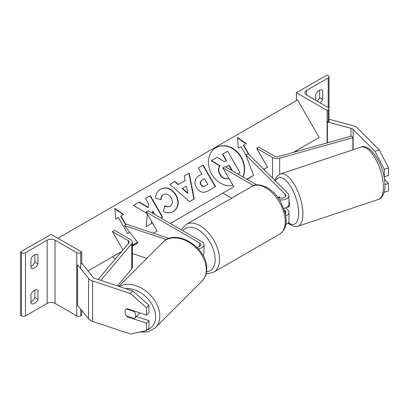 <?xml version="1.0" encoding="UTF-8"?>
<svg xmlns="http://www.w3.org/2000/svg" width="409" height="409" viewBox="0 0 409 409"><rect width="100%" height="100%" fill="white"/><g stroke="black" fill="none" stroke-linecap="round" stroke-linejoin="round"><path stroke-width="0.61" d="M280.359 198.048L279.214 196.903A6.196 2.531 -108.4 0 0 279.112 196.933A6.196 2.531 -108.4 0 0 278.498 197.424A6.196 2.531 -108.4 0 1 278.861 197.056L279.24 196.928M284.506 210.287L285.298 211.08A4.335 2.505 180 0 1 285.881 212.332A4.335 2.505 180 0 1 285.38 213.503M277.42 196.801L278.478 197.409A4.335 2.505 0 0 0 283.202 197.956A4.335 2.505 0 0 0 285.881 195.64A4.335 2.505 0 0 0 285.298 194.387L245.865 154.955L253.611 175.349L247.24 179.377M279.511 199.771A7.434 4.295 0 0 0 288.979 195.64A7.434 4.295 0 0 0 287.982 193.493L248.549 154.065L245.865 154.955M285.819 215.845A7.434 4.295 180 0 0 288.979 212.332A7.434 4.295 180 0 0 287.982 210.185L285.62 207.828M283.826 208.324A7.434 4.295 0 0 0 288.979 204.239L288.979 195.64M170.272 223.462L233.795 186.79L222.839 167.818L225.032 166.555L256.847 184.924M233.795 186.79L222.839 193.109L231.632 198.186M222.839 167.818L253.692 185.63M285.814 224.449A7.434 4.295 0 0 0 288.979 220.932L288.979 212.332M384.133 192.271L388.55 190.845L388.55 183.421L384.46 179.331M384.255 191.795L384.255 192.276M383.964 176.463L384.255 176.76L388.55 175.328L388.55 167.9L384.255 169.331L384.255 176.76M384.255 169.331L374.966 151.279L353.151 129.464A4.954 2.863 0 0 0 352.364 128.871A4.954 2.863 0 0 0 350.953 128.303L327.399 121.959L327.399 142.828M374.966 151.279L379.255 149.847L357.44 128.032A9.913 5.721 0 0 0 355.866 126.846A9.913 5.721 0 0 0 353.049 125.706L329.496 119.367L329.015 119.965M327.399 121.959L328.197 120.977M384.92 184.633L388.55 183.421M379.255 149.847L388.55 167.9M296.438 92.7L327.103 110.404L328.197 109.776A2.786 1.61 0 0 0 329.015 108.636A2.786 1.61 0 0 0 328.197 107.495L306.515 94.98A5.578 3.221 180 0 1 304.879 92.7A5.578 3.221 180 0 1 306.515 90.425L328.197 77.904A2.786 1.61 0 0 0 329.015 76.769A2.786 1.61 0 0 0 328.197 75.629L327.103 74.995L296.438 92.7L296.438 100.548M296.438 150.619L296.438 151.524M317.133 101.11A6.196 3.579 120 0 0 319.654 97.761L319.654 90.2M321.847 89.919L322.721 90.425A6.196 3.579 120 0 0 322.312 90.118A6.196 3.579 120 0 0 319.214 90.425A6.196 3.579 120 0 0 315.712 94.474L315.712 100.292M322.721 90.425L322.721 99.53A6.196 3.579 -60 0 1 320.201 102.879M327.103 110.404L327.103 142.915M319.654 97.761L322.721 99.53M286.034 207.66A6.196 2.531 -108.4 0 0 286.249 207.614L288.396 206.898A6.196 2.531 -108.4 0 0 289.536 204.117A6.196 2.531 -108.4 0 0 288.979 200.661M283.846 208.375L284.275 208.232M286.162 207.603L286.504 207.491A6.196 2.531 -108.4 0 1 286.249 207.614M278.861 197.056L279.715 197.91M127.542 316.361L127.163 316.74A6.196 4.381 45 0 1 125.016 311.98A6.196 4.381 45 0 1 126.003 309.388A6.196 4.381 45 0 1 127.163 308.647L146.478 315.088L146.478 307.66L148.953 305.186L132.859 291.055L95.077 278.463A4.954 2.863 180 0 1 94.05 278.008A4.954 2.863 180 0 1 93.063 277.195L82.081 263.595L80.685 263.974M148.953 305.186L148.953 312.609L146.478 315.088M148.953 320.702L146.478 323.182L146.478 330.605L148.953 328.13L148.953 320.702L136.396 316.515M132.859 291.055L130.379 293.534L92.598 280.942A9.913 5.721 180 0 1 90.542 280.032A9.913 5.721 180 0 1 88.569 278.401L77.587 264.807L77.587 305.272L88.569 318.872A9.913 5.721 180 0 0 90.542 320.498A9.913 5.721 180 0 0 92.598 321.408L130.379 334.005L146.478 330.605M130.379 293.534L146.478 307.66M146.478 323.182L127.163 316.74M134.76 318.151A6.196 4.381 -135 0 0 135.747 315.559A6.196 4.381 -135 0 0 134.213 311.505L126.55 308.948A6.196 4.381 -135 0 0 126.003 309.388A6.196 4.381 -135 0 0 125.016 311.98A6.196 4.381 -135 0 0 126.55 316.034L134.213 318.585A6.196 4.381 -135 0 0 134.76 318.151L138.789 314.122A6.196 4.381 -135 0 0 139.587 312.788M134.592 311.126L134.213 311.505M30.961 294.281A6.196 3.579 -60 0 1 34.468 290.232A6.196 3.579 -60 0 1 37.567 289.925A6.196 3.579 -60 0 1 37.971 290.232L37.971 299.337A6.196 3.579 120 0 1 31.37 303.693A6.196 3.579 120 0 1 30.961 303.386L30.961 294.281M81.78 252.041L80.685 252.675A2.786 1.61 180 0 1 76.744 252.675L55.057 240.155A5.578 3.221 0 0 0 47.173 240.155L25.486 252.675A2.786 1.61 180 0 1 21.544 252.675L20.45 252.041L51.115 234.337L81.78 252.041L81.78 263.677M20.45 252.041L20.45 315.273L21.544 315.906A2.786 1.61 180 0 0 25.486 315.906L47.173 303.386A5.578 3.221 0 0 1 55.057 303.386L76.744 315.906A2.786 1.61 180 0 0 80.685 315.906L81.78 315.273L81.78 310.462M34.908 290.007L34.908 297.568A6.196 3.579 -60 0 1 30.961 301.842M30.961 266.433A6.196 3.579 -60 0 0 34.908 262.159L34.908 254.597M30.961 258.871A6.196 3.579 -60 0 1 34.468 254.822A6.196 3.579 -60 0 1 37.567 254.516A6.196 3.579 -60 0 1 37.971 254.822L37.971 263.928A6.196 3.579 120 0 1 31.37 268.284A6.196 3.579 120 0 1 30.961 267.977L30.961 258.871M34.908 262.159L37.971 263.928M37.096 254.316L37.971 254.822M34.908 297.568L37.971 299.337M37.096 289.725L37.971 290.232M137.634 242.368L132.363 245.579M169.081 238.442L126.09 224.112L124.54 225.661L137.951 242.777L132.363 246.182M146.795 258.37L132.363 253.56M166.417 239.618L124.54 225.661M196.755 247.21A4.335 2.505 180 0 0 200.891 244.705A4.335 2.505 180 0 0 199.623 242.936L146.177 212.082L148.37 210.814L201.811 241.673A7.434 4.295 180 0 1 203.989 244.705A7.434 4.295 180 0 1 198.334 248.876M203.989 244.705L203.989 253.309A7.434 4.295 180 0 1 203.002 255.446M146.177 212.082L157.128 231.049L153.39 233.212L157.128 231.049M256.622 148.314L272.583 157.531A6.196 3.579 180 0 0 279.674 158.222L352.901 137.659L351.551 136.049L278.319 156.611A3.098 1.789 180 0 1 274.776 156.269L258.81 147.051L256.622 148.314L267.573 167.286L263.897 169.408L267.573 167.286M352.901 137.659L352.901 149.806M98.104 279.47L128.953 242.849A3.098 1.789 0 0 0 129.264 242.067A3.098 1.789 0 0 0 128.36 240.799L112.398 231.586L122.986 249.93M115.583 258.718L112.398 256.878L121.621 251.55L88.022 270.952M100.793 280.369L131.739 243.631A6.196 3.579 0 0 0 132.363 242.067A6.196 3.579 0 0 0 130.548 239.536L114.586 230.318L112.398 231.586M117.429 285.911L131.739 268.923A6.196 3.579 0 0 0 132.363 267.358L132.363 242.067M242.844 176.841A20.895 17.06 60 0 0 237.655 152.833A20.895 17.06 60 0 0 215.916 147.705M243.028 176.944A20.895 17.06 60 0 0 238.012 152.705A20.895 17.06 60 0 0 216.07 147.613L216.07 147.613A20.895 17.06 60 0 0 210.548 171.908A20.895 17.06 60 0 0 232.966 185.359M132.363 245.349L137.598 242.322M246.934 179.203L253.611 175.349M293.391 152.378L319.214 137.47L297.532 99.914L57.909 238.258M248.391 154.116L243.299 145.287L246.233 143.595L237.465 137.506L238.35 148.145L240.978 146.626L246.019 155.354M243.606 145.108L249.086 154.602M155.676 198.416C155.41 194.556 157.066 191.448 160.64 189.091L160.64 189.091C166.443 186.402 171.591 188.365 176.085 194.975L176.121 195.037C179.648 202.128 178.718 207.624 173.324 211.53C169.735 213.37 166.391 213.309 163.309 211.346L164.96 205.768C166.826 206.831 168.585 206.934 170.241 206.075L170.241 206.075C172.675 204.234 172.976 201.54 171.146 197.987L171.11 197.925C168.912 194.5 166.417 193.396 163.62 194.607L163.62 194.607C161.964 195.676 161.151 197.307 161.172 199.495L155.676 198.416M173.324 211.53L173.017 211.709C178.406 207.803 179.336 202.307 175.809 195.216L176.121 195.037M178.416 184.479L185.205 180.558L184.239 176.039L189.255 173.145L194.239 198.907L189.592 201.591L169.776 184.393L174.95 181.402L178.416 184.479L178.104 184.658L184.894 180.737M196.407 187.573L196.371 187.511C193.759 182.215 194.781 178.191 199.444 175.435L201.847 174.05L198.309 167.915L203.166 165.113L215.553 186.576L208.043 190.911C203.319 193.452 199.439 192.342 196.407 187.573M199.444 175.435L201.54 174.229M147.312 214.045L146.044 226.704L151.805 223.38L151.918 222.021M152.639 213.283L152.813 211.192L154.709 214.474M160.967 218.089L162.695 217.092L150.302 195.63L145.446 198.437L148.651 203.984L148.273 207.435L139.264 202.005L133.431 205.374L146.938 213.401M129.75 232.307L127.613 233.539L118.319 217.445L115.691 218.963L114.801 208.324L123.574 214.408L120.946 215.926L125.824 224.377M229.147 178.738L224.362 178.677C222.624 178.053 221.141 176.683 219.914 174.566L219.878 174.505C218.099 171.167 218.033 168.268 219.679 165.819L211.162 160.737L217.087 157.317L224.388 161.785L226.52 160.553L222.757 154.04L227.624 151.233L240.042 172.736L237.89 173.978L239.73 172.915M226.208 160.732L222.45 154.219L222.757 154.04M224.362 178.677L224.669 178.498C222.931 177.874 221.448 176.504 220.226 174.387L220.19 174.326C218.411 170.988 218.345 168.089 219.986 165.64L211.468 160.558M229.101 178.667L224.669 178.498M219.679 165.819L219.986 165.64M184.239 176.039L189.255 173.145M188.943 173.324L193.932 199.086M169.776 184.393L174.95 181.402M174.638 181.581L178.104 184.658M182.465 188.278L182.153 188.457L187.598 193.396L187.905 193.217L186.371 186.023L182.465 188.278L187.905 193.217M198.309 167.915L203.166 165.113M202.854 165.292L215.246 186.755M201.923 180.216L202.235 180.037C200.497 181.161 200.103 182.624 201.064 184.433L201.1 184.495C202.235 186.32 203.713 186.724 205.533 185.696L207.813 184.382L204.536 178.707L201.923 180.216C200.185 181.335 199.797 182.803 200.758 184.612L200.793 184.674C201.923 186.499 203.401 186.903 205.226 185.875L207.501 184.561M160.328 189.27C166.131 186.581 171.279 188.544 175.773 195.154L175.809 195.216M164.653 205.947C166.514 207.01 168.278 207.112 169.934 206.254L170.241 206.075L169.934 206.254M163.314 194.786L163.62 194.607L163.314 194.786C161.657 195.855 160.839 197.486 160.86 199.674M148.273 207.435L147.961 207.614L138.953 202.184L139.264 202.005M138.953 202.184L133.431 205.374M162.383 217.271L149.996 195.809L150.302 195.63M149.996 195.809L145.446 198.437M152.358 213.12L152.501 211.371L152.813 211.192M151.494 223.559L151.657 221.576M125.563 224.638L120.635 216.105L120.946 215.926M114.837 208.743L123.262 214.587M245.927 143.774L237.501 137.925M231.934 170.538L232.194 170.389L229.214 165.226L225.972 167.097M231.837 170.487L228.907 165.405L229.214 165.226M228.907 165.405L226.003 167.077M285.298 194.387L285.298 196.893M285.298 211.08L285.298 213.155M353.151 129.464L353.151 149.725M350.953 128.303L350.953 136.217M306.515 90.425L306.515 94.98M328.197 77.904L328.197 107.495M328.197 109.776L328.197 122.173M279.557 234.188A27.567 15.915 -120 0 0 283.78 212.092A27.567 15.915 -120 0 0 265.773 187.803A27.567 15.915 -120 0 0 251.985 186.432C255.098 183.958 260.211 184.362 267.322 187.649C272.619 190.804 277.092 195.517 280.743 201.785L285.262 213.007C286.551 221.463 287.675 227.971 279.557 234.188L213.846 272.123L208.017 273.682L206.146 273.59M251.985 186.432L186.274 224.372A27.567 15.915 60 0 1 200.062 225.737A27.567 15.915 60 0 1 218.069 250.032A27.567 15.915 60 0 1 213.846 272.123M206.494 271.816A24.474 14.131 -120 0 0 214.587 254.009A24.474 14.131 -120 0 0 197.869 229.531A24.474 14.131 -120 0 0 182.946 230.778M383.386 187.087A27.567 11.253 -108.4 0 0 375.508 158.871A27.567 11.253 -108.4 0 0 360.881 147.148C370.692 142.47 385.503 167.777 384.93 185.538C385.36 191.974 381.98 198.932 378.32 199.454A27.567 11.253 -108.4 0 0 383.386 187.087M360.881 147.148L280.4 173.973A27.567 11.253 71.6 0 1 295.027 185.701A27.567 11.253 71.6 0 1 302.905 213.912A27.567 11.253 71.6 0 1 297.839 226.279L378.32 199.454M288.345 222.665A24.474 9.99 -108.4 0 0 298.672 213.258A24.474 9.99 -108.4 0 0 289.291 184.449A24.474 9.99 -108.4 0 0 275.533 181.049M92.598 280.942L92.598 321.408M88.569 278.401L88.569 318.872M125.589 288.631A24.474 17.306 45 0 1 155.599 316.806A24.474 17.306 45 0 1 147.117 329.966M139.142 332.154L148.16 331.827L155.451 327.686A27.567 19.494 -135 0 0 159.832 316.152A27.567 19.494 -135 0 0 145.226 290.538A27.567 19.494 -135 0 0 119.275 286.53M118.794 286.366L162.925 242.235A27.567 19.494 45 0 1 189.653 242.685A27.567 19.494 45 0 1 206.3 269.684A27.567 19.494 45 0 1 201.918 281.223L155.451 327.686M25.486 252.675L25.486 315.906M47.173 240.155L47.173 303.386M21.544 252.675L21.544 315.906M80.685 252.675L80.685 268.641M80.685 309.107L80.685 315.906M76.744 252.675L76.744 315.906M55.057 240.155L55.057 303.386M199.623 242.936L199.623 246.479M272.583 157.531L272.583 178.099M279.674 158.222L279.674 174.26M128.36 240.799L128.36 243.554M131.739 243.631L131.739 268.923M219.914 174.566L220.226 174.387M219.878 174.505L220.19 174.326M200.793 184.674L201.1 184.495M205.226 185.875L205.533 185.696M200.758 184.612L201.064 184.433M175.773 195.154L176.085 194.975M329.015 122.393L329.015 76.769M186.274 224.372L182.01 228.636L181.361 229.863M280.4 173.973L277.062 176.238L274.828 180.343M287.87 223.186L293.8 226.474L297.839 226.279M162.925 242.235C176.177 227.701 207.767 248.023 206.714 268.795C206.693 273.79 205.098 277.931 201.918 281.223"/></g></svg>
